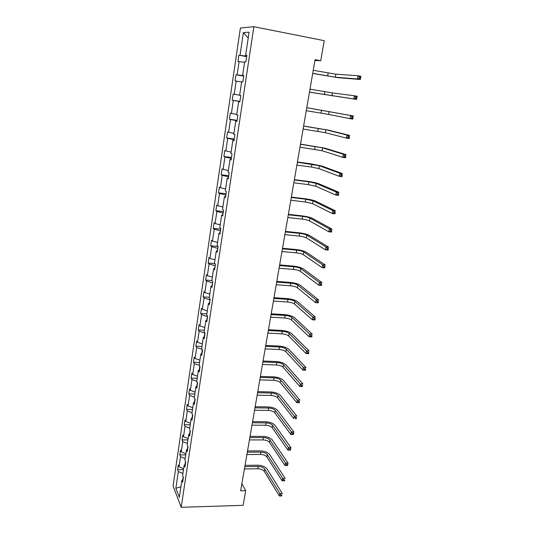 <?xml version="1.0" encoding="UTF-8"?>
<svg xmlns="http://www.w3.org/2000/svg" width="534" height="534" viewBox="0 0 534 534"><rect width="100%" height="100%" fill="white"/><g stroke="black" fill="none" stroke-linecap="round" stroke-linejoin="round"><path stroke-width="0.8" d="M240.393 28.015L173.076 485.98L181.193 507.3L253.884 26.7L240.393 28.015M183.175 476.829L182.741 479.712M182.915 473.484L178.336 471.569L177.595 469.76L183.482 469.673M180.913 486.814L175.86 488.276L178.336 471.569M183.629 468.719L179.037 466.809L178.296 465.014L177.595 469.76M179.037 466.809L180.539 456.663L179.791 454.908L185.705 454.868M185.872 453.726L181.253 451.857L180.499 450.115L179.791 454.908M181.253 451.857L182.775 441.598L182.014 439.896L187.948 439.896M188.148 438.574L183.496 436.732L182.728 435.05L182.014 439.896M183.496 436.732L185.031 426.359L184.257 424.717L190.217 424.757M190.444 423.248L185.759 421.439L184.978 419.817L184.257 424.717M185.759 421.439L187.314 410.953L186.526 409.371L192.514 409.451M192.774 407.742L188.055 405.974L187.254 404.412L186.526 409.371M188.055 405.974L189.623 395.367L188.816 393.845L194.837 393.972M195.124 392.069L190.371 390.334L189.557 388.832L188.816 393.845M190.371 390.334L191.96 379.607L191.139 378.145L197.186 378.312M197.5 376.21L192.714 374.514L191.886 373.072L191.139 378.145M192.714 374.514L194.323 363.661L193.482 362.266L199.562 362.479M199.91 360.163L195.084 358.514L194.243 357.133L193.482 362.266M195.084 358.514L196.712 347.534L195.858 346.199L201.965 346.466M202.339 343.936L197.48 342.327L196.625 341.012L195.858 346.199M197.48 342.327L199.129 331.22L198.261 329.952L204.395 330.266M204.802 327.522L199.91 325.947L199.035 324.699L198.261 329.952M199.91 325.947L201.572 314.713L200.691 313.511L206.852 313.872M207.292 310.908L202.366 309.38L201.472 308.198L200.691 313.511M202.366 309.38L204.048 298.012L203.147 296.877L209.335 297.291M209.815 294.101L204.849 292.619L203.941 291.511L203.147 296.877M204.849 292.619L206.551 281.111L205.637 280.05L211.851 280.517M212.365 277.093L207.359 275.657L206.438 274.616L205.637 280.05M207.359 275.657L209.088 264.016L208.153 263.028L214.868 263.582M214.948 259.884L209.902 258.489L208.961 257.528L208.153 263.028M209.902 258.489L211.651 246.708L210.696 245.794L218.112 246.474M217.558 242.469L212.479 241.121L211.517 240.233L210.696 245.794M212.479 241.121L214.241 229.199L213.273 228.358L220.722 229.099M220.202 224.841L215.082 223.539L214.107 222.725L213.273 228.358M215.082 223.539L216.871 211.471L215.883 210.716L223.366 211.524M222.878 206.998L217.718 205.744L216.724 205.016L215.883 210.716M217.718 205.744L219.527 193.528L218.519 192.854L226.042 193.729M225.588 188.936L220.388 187.734L219.374 187.08L218.519 192.854M220.388 187.734L222.217 175.372L221.196 174.772L228.752 175.719M228.332 170.646L222.057 168.931L221.196 174.772M223.085 169.498L224.941 156.983L223.9 156.475L231.489 157.49M231.109 152.137L224.774 150.561L223.9 156.475M225.822 151.042L227.698 138.373L226.636 137.946L234.266 139.04M233.919 133.393L227.524 131.958L226.636 137.946M228.592 132.352L230.494 119.523L229.406 119.189L237.076 120.357M236.762 114.416L230.301 113.128L229.406 119.189M231.396 113.435L233.318 100.439L232.217 100.198L239.92 101.44M239.646 95.199L233.124 94.057L232.217 100.198M234.232 94.271L236.182 81.115L235.06 80.961L235.975 74.747L243.731 76.102M243.457 75.621L235.975 74.747M237.109 74.867L239.085 61.544L237.937 61.49L238.865 55.196L246.655 56.624M246.474 55.543L246.388 56.143L238.865 55.196M240.02 55.216L243.371 32.614L249.098 32.174L245.627 55.322L246.848 55.349L245.874 61.857L244.652 61.804L242.61 75.448L243.811 75.574L242.843 81.996L241.648 81.842L239.632 95.306L240.807 95.533L239.853 101.874L238.685 101.62L236.689 114.917L237.844 115.237L236.902 121.498L235.754 121.145L233.785 134.268L234.92 134.688L233.992 140.869L232.864 140.422L230.922 153.385L232.03 153.892L231.115 159.993L230.007 159.459L228.091 172.255L229.179 172.856L228.272 178.883L227.19 178.249L225.295 190.892L226.363 191.579L225.468 197.527L224.407 196.812L222.538 209.295L223.586 210.069L222.698 215.943L221.657 215.142L219.808 227.471L220.836 228.325L219.968 234.132L218.94 233.251L217.118 245.426L218.126 246.361L217.265 252.095L216.263 251.134L214.454 263.162L215.449 264.176L214.595 269.837L213.613 268.796L211.831 280.677L212.799 281.772L211.958 287.365L210.99 286.251L209.235 297.985L210.189 299.16L209.355 304.687L208.407 303.492L206.671 315.087L207.606 316.335L206.785 321.795L205.85 320.527L204.135 331.988L205.056 333.303L204.242 338.696L203.327 337.361L201.632 348.682L202.533 350.07L201.732 355.404L200.831 353.995L199.155 365.183L200.043 366.638L199.249 371.904L198.368 370.436L196.706 381.496L197.58 383.011L196.792 388.218L195.931 386.683L194.289 397.61L195.144 399.198L194.369 404.345L193.522 402.736L191.9 413.543L192.741 415.192L191.973 420.278L191.145 418.609L189.543 429.296L190.364 431.005L189.603 436.031L188.789 434.302L187.207 444.862L188.015 446.631L187.267 451.604L186.459 449.815L184.898 460.255L185.692 462.084L184.951 466.996L184.163 465.154L182.615 475.474L183.389 477.356L182.661 482.215L181.887 480.313L179.337 497.314L175.86 488.276M314.926 60.536L320.734 60.722L315.08 59.661L240.654 490.779L245.7 490.653L241.889 483.624M185.345 464.346L184.163 465.154M185.465 461.57L185.018 464.573M185.151 458.552L180.539 456.663M187.648 449.047L186.459 449.815M187.788 446.137L187.314 449.261M187.414 443.447L182.775 441.598M189.977 433.568L188.789 434.302M190.131 430.524L189.643 433.775M189.71 428.175L185.031 426.359M192.327 417.915L191.145 418.609M192.507 414.731L191.993 418.115M192.026 412.735L187.314 410.953M194.71 402.082L193.522 402.736M194.903 398.751L194.376 402.269M194.369 397.109L189.623 395.367M197.119 386.062L195.931 386.683M197.333 382.584L196.786 386.236M196.739 381.309L191.96 379.607M199.556 369.855L198.368 370.436M199.789 366.231L199.222 370.015M199.269 365.376L194.323 363.661M202.026 353.461L200.831 353.995M202.279 349.677L201.685 353.608M202.046 349.323L196.712 347.534M204.515 336.867L203.327 337.361M204.882 333.056L204.182 337.007M204.776 333.049L199.129 331.22M207.045 320.073L205.85 320.527M207.579 316.515L206.705 320.2M207.265 316.495L201.572 314.713M209.595 303.085L208.407 303.492M210.096 299.768L209.261 303.199M209.782 299.748L204.048 298.012M212.185 285.89L210.99 286.251M212.645 282.82L211.851 285.99M212.325 282.8L206.551 281.111M214.802 268.482L213.613 268.796M215.222 265.672L214.468 268.569M214.908 265.645L209.088 264.016M217.451 250.867L216.263 251.134M217.832 248.317L217.118 250.94M217.512 248.29L211.651 246.708M220.128 233.031L218.94 233.251M220.475 230.748L219.794 233.091M220.155 230.721L214.241 229.199M222.845 214.975L221.657 215.142M223.145 212.973L222.511 215.022M222.825 212.939L216.871 211.471M225.595 196.699L224.407 196.812M225.855 194.977L225.261 196.732M225.528 194.937L219.527 193.528M228.378 178.189L227.19 178.249M228.592 176.754L228.045 178.209M228.265 176.714L222.217 175.372M231.195 159.446L230.007 159.459M231.369 158.311L230.862 159.452M231.042 158.271L224.941 156.983M234.052 140.469L232.864 140.422M234.172 139.641L233.718 140.455M233.845 139.594L227.698 138.373M236.942 121.251L235.754 121.145M237.016 120.731L236.609 121.218M236.689 120.677L230.494 119.523M239.866 101.78L238.685 101.62M239.899 101.587L239.532 101.734M239.566 101.533L233.318 100.439M241.628 81.996L236.182 81.115M243.791 75.688L242.61 75.448M243.758 75.928L243.424 75.868M244.572 62.365L239.085 61.544M246.808 55.629L245.627 55.322M245.7 490.653L243.137 505.331L181.193 507.3M320.734 60.722L324.231 40.684L253.884 26.7M246.721 56.21L246.388 56.143M248.223 38.027L243.371 32.614M183.075 479.479L181.887 480.313M312.724 73.325L335.279 77.19L357.513 78.979L358.114 75.755L360.924 76.275L360.316 79.493L337.942 77.67L312.704 73.438M313.244 70.294L335.826 74.166L358.114 75.755L359.475 76.929L359.235 78.224L360.357 78.431L360.604 77.136L359.475 76.929M360.357 78.431L360.316 79.493L357.513 78.979L359.235 78.224M360.604 77.136L360.924 76.275M309.473 92.128L353.768 98.95L354.362 95.766L357.159 96.253L356.558 99.431L309.466 92.162M309.994 89.131L332.448 92.923L354.362 95.766L355.711 96.961L355.47 98.236L356.592 98.43L356.832 97.155L355.711 96.961M356.592 98.43L356.558 99.431L353.768 98.95L355.47 98.236M356.832 97.155L357.159 96.253M306.269 110.698L328.577 114.403L350.07 118.661L350.658 115.518L353.441 115.971L306.783 107.708M306.783 107.734L350.658 115.518L351.993 116.726L351.752 117.987L352.867 118.168L353.108 116.906L351.993 116.726M353.108 116.906L352.847 119.109L350.07 118.661L351.752 117.987M352.847 119.109L352.867 118.168M303.105 129.048L325.286 132.672L346.419 138.119L347 135.015L349.77 135.442L328.437 130.162L303.626 126.017M303.606 126.117L325.807 129.762L347 135.015L348.322 136.243L348.088 137.485L349.196 137.652L349.43 136.41L348.322 136.243M349.43 136.41L349.189 138.54L346.419 138.119L348.088 137.485M349.189 138.54L349.196 137.652M299.974 147.17L322.029 150.728L342.821 157.33L343.395 154.266L346.152 154.666L325.166 148.225L300.502 144.107M300.468 144.28L322.549 147.845L343.395 154.266L344.697 155.507L344.47 156.736L345.571 156.889L345.805 155.668L344.697 155.507M345.805 155.668L345.571 157.724L342.821 157.33L344.47 156.736M345.571 157.724L345.571 156.889M296.877 165.086L311.482 167.055L318.818 168.564L339.264 176.3L339.831 173.276L342.574 173.643L321.929 166.074L310.942 163.831L297.418 161.982M297.371 162.229L319.332 165.72L339.831 173.276L341.126 174.531L340.899 175.739L341.994 175.886L342.221 174.678L341.126 174.531M342.221 174.678L342.007 176.661L339.264 176.3L340.899 175.739M342.007 176.661L341.994 175.886M293.827 182.782L308.365 184.617L315.641 186.192L335.752 195.023L336.307 192.04L339.043 192.38L318.738 183.709C316.335 182.822 312.697 182.041 307.831 181.366L294.368 179.651M294.314 179.958L308.859 181.814L316.148 183.382L336.307 192.04L337.595 193.308L337.368 194.509L338.463 194.643L338.689 193.448L337.595 193.308M338.689 193.448L338.483 195.364L335.752 195.023L337.368 194.509M338.483 195.364L338.463 194.643M290.803 200.27L305.281 201.972L312.503 203.614L332.281 213.52L332.836 210.57L335.552 210.883L315.581 201.138C313.211 200.157 309.6 199.342 304.76 198.695L291.35 197.106M291.284 197.487L305.775 199.202L313.004 200.837L332.836 210.57L334.104 211.858L333.883 213.039L334.972 213.159L335.192 211.978L334.104 211.858M335.192 211.978L334.998 213.827L332.281 213.52L333.883 213.039M334.998 213.827L334.972 213.159M287.819 217.558L302.231 219.127C305.461 219.527 307.851 220.095 309.4 220.829L328.857 231.789L329.405 228.872L332.108 229.159L312.463 218.366C310.12 217.285 306.543 216.437 301.723 215.829L288.373 214.354M288.3 214.802L302.718 216.39C305.949 216.797 308.338 217.365 309.894 218.086L329.405 228.872L330.659 230.174L330.439 231.335L331.527 231.449L331.748 230.287L330.659 230.174M331.748 230.287L331.561 232.07L328.857 231.789L330.439 231.335M331.561 232.07L331.527 231.449M284.869 234.646L299.22 236.081C302.431 236.462 304.801 237.049 306.336 237.85L325.473 249.825L326.014 246.948L328.71 247.209L309.38 235.394C307.07 234.219 303.519 233.338 298.72 232.764L285.43 231.409M285.343 231.916L299.701 233.378C302.918 233.765 305.288 234.346 306.823 235.134L326.014 246.948L327.262 248.263L327.042 249.411L328.123 249.512L328.337 248.363L327.262 248.263M328.337 248.363L328.17 250.079L325.473 249.825L327.042 249.411M328.17 250.079L328.123 249.512M281.959 251.534L296.243 252.842C299.44 253.203 301.79 253.81 303.305 254.671L322.135 267.641L322.663 264.804L325.346 265.038L306.329 252.222C304.053 250.953 300.529 250.046 295.749 249.498L282.519 248.263M282.419 248.837L296.717 250.166C299.914 250.533 302.271 251.14 303.786 251.988L322.663 264.804L323.898 266.126L323.684 267.267L324.759 267.354L324.972 266.219L323.898 266.126M324.972 266.219L324.812 267.874L322.135 267.641L323.684 267.267M324.812 267.874L324.759 267.354M279.075 268.222L293.299 269.41C296.483 269.75 298.82 270.384 300.308 271.299L318.831 285.243L319.359 282.439L322.029 282.646L303.319 268.856C301.076 267.501 297.572 266.566 292.819 266.052L279.642 264.931M279.536 265.558L293.773 266.766C296.951 267.113 299.294 267.741 300.782 268.649L319.359 282.439L320.58 283.774L320.373 284.896L321.441 284.982L321.655 283.854L320.58 283.774M321.655 283.854L321.501 285.45L318.831 285.243L320.373 284.896M321.501 285.45L321.441 284.982M276.225 284.729L290.389 285.79C293.56 286.111 295.876 286.758 297.345 287.739L315.574 302.631L316.095 299.861L318.751 300.041L300.342 285.303C298.126 283.861 294.648 282.893 289.915 282.413L276.799 281.405M276.679 282.092L290.856 283.18C294.02 283.501 296.343 284.148 297.818 285.116L316.095 299.861L317.303 301.209L317.096 302.317L318.157 302.391L318.371 301.283L317.303 301.209M318.371 301.283L318.231 302.811L315.574 302.631L317.096 302.317M318.231 302.811L318.157 302.391M273.408 301.043L287.512 301.99C290.663 302.291 292.966 302.958 294.414 303.986L312.35 319.813L312.864 317.069L315.514 317.229L297.398 301.563C295.209 300.035 291.764 299.04 287.052 298.586L273.989 297.685M273.862 298.439L287.973 299.407C291.123 299.707 293.433 300.375 294.881 301.396L312.864 317.069L314.065 318.431L313.858 319.526L314.92 319.592L315.127 318.491L314.065 318.431M315.127 318.491L314.993 319.966L312.35 319.813L313.858 319.526M314.993 319.966L314.92 319.592M270.625 317.169L284.669 318.004C287.806 318.284 290.089 318.972 291.517 320.06L309.166 336.78L309.673 334.077L312.31 334.211L294.488 317.643C292.325 316.028 288.907 315.007 284.215 314.579L271.205 313.792M271.072 314.599L285.123 315.447C288.26 315.734 290.549 316.415 291.985 317.496L309.673 334.077L310.868 335.445L310.661 336.527L311.716 336.58L311.923 335.499L310.868 335.445M311.923 335.499L311.803 336.914L309.166 336.78L310.661 336.527M311.803 336.914L311.716 336.58M267.874 333.116L281.859 333.837C284.976 334.104 287.245 334.805 288.66 335.946L306.022 353.555L306.523 350.878L309.153 350.992L291.604 333.543C289.475 331.848 286.077 330.8 281.411 330.399L268.462 329.712M268.308 330.573L282.306 331.314C285.43 331.581 287.699 332.281 289.114 333.41L306.523 350.878L307.704 352.26L307.504 353.328L308.552 353.374L308.759 352.306L307.704 352.26M308.759 352.306L308.645 353.662L306.022 353.555L307.504 353.328M265.151 348.889L279.075 349.496C282.186 349.743 284.435 350.464 285.823 351.659L302.918 370.122L303.412 367.479L306.022 367.572L288.76 349.263C286.658 347.487 283.287 346.412 278.641 346.039L265.745 345.458M265.585 346.372L279.516 347C282.626 347.247 284.882 347.968 286.277 349.149L303.412 367.479L304.58 368.874L304.38 369.929L305.428 369.969L305.628 368.907L304.58 368.874M305.628 368.907L305.528 370.209L302.918 370.122L304.38 369.929M262.454 364.482L276.325 364.982C279.416 365.209 281.652 365.95 283.027 367.192L299.848 386.503L300.335 383.886L302.938 383.959L285.944 364.809C283.874 362.953 280.524 361.858 275.898 361.511L263.055 361.024M262.888 361.992L276.759 362.513C279.856 362.746 282.099 363.48 283.474 364.715L301.496 385.288L301.296 386.336L302.337 386.362L302.538 385.314L301.496 385.288M302.538 385.314L302.444 386.569L299.848 386.503L301.296 386.336M259.798 379.908L273.602 380.301C276.685 380.508 278.902 381.263 280.257 382.558L296.811 402.683L297.291 400.106L299.881 400.153L283.16 380.181C281.118 378.252 277.787 377.131 273.181 376.81L260.398 376.423M260.218 377.445L274.035 377.858C277.119 378.072 279.342 378.82 280.697 380.108L298.446 401.515L298.246 402.549L299.287 402.569L299.481 401.535L298.446 401.515M299.481 401.535L299.4 402.729L296.811 402.683L298.246 402.549M257.161 395.16L270.912 395.447C273.975 395.641 276.178 396.408 277.52 397.757L293.813 418.683L294.287 416.133L296.871 416.16L280.41 395.387C278.388 393.384 275.083 392.236 270.504 391.943L257.768 391.656M257.582 392.724L271.339 393.031C274.409 393.231 276.612 393.992 277.954 395.334L295.429 417.548L295.235 418.576L296.27 418.583L296.463 417.561L295.429 417.548M296.463 417.561L296.39 418.709L295.235 418.576M254.558 410.245L268.248 410.432C271.305 410.606 273.488 411.394 274.81 412.789L290.843 434.496L291.317 431.973L293.887 431.979L277.687 410.426C275.691 408.35 272.413 407.182 267.848 406.915L255.165 406.714M254.972 407.836L268.675 408.043C271.726 408.223 273.915 409.004 275.244 410.392L292.445 433.401L292.258 434.409L293.286 434.416L293.473 433.401L292.445 433.401M293.473 433.401L293.887 431.979L293.413 434.496L290.843 434.496L292.258 434.409M251.981 425.164L265.618 425.258C268.655 425.418 270.825 426.219 272.133 427.661L287.913 450.122L288.38 447.632L290.937 447.619L274.99 425.304C273.021 423.155 269.763 421.96 265.224 421.72L252.595 421.613M252.395 422.781L266.039 422.888C269.076 423.055 271.252 423.849 272.56 425.284L289.501 449.067L289.315 450.069L290.336 450.062L290.523 449.067L289.501 449.067M290.523 449.067L290.937 447.619L290.469 450.109L287.913 450.122L289.315 450.069M249.431 439.923L263.015 439.916C266.039 440.063 268.195 440.877 269.483 442.366L285.016 465.575L285.476 463.111L288.026 463.078L272.327 440.016C270.384 437.807 267.147 436.585 262.628 436.371L250.052 436.351M249.839 437.573L263.429 437.58C266.453 437.726 268.615 438.541 269.904 440.023L286.591 464.56L286.404 465.541L287.425 465.528L287.606 464.547L286.591 464.56M287.606 464.547L288.026 463.078L287.559 465.541L285.016 465.575L286.404 465.541M246.915 454.527L260.432 454.427C263.449 454.554 265.592 455.382 266.86 456.917L282.152 480.847L282.606 478.411L285.143 478.364L269.69 454.574C267.774 452.298 264.564 451.056 260.058 450.863L247.536 450.936M247.315 452.198L260.846 452.111C263.863 452.238 266.005 453.072 267.28 454.594L283.708 479.872L283.527 480.847L284.542 480.827L284.722 479.852L283.708 479.872M284.722 479.852L284.542 480.827M282.152 480.847L283.527 480.847M244.418 468.972L257.889 468.779C260.886 468.892 263.008 469.733 264.263 471.308L279.322 495.952L279.769 493.543L282.299 493.476L267.08 468.979C265.184 466.629 262 465.374 257.515 465.201L245.039 465.361M244.819 466.669L258.289 466.489C261.293 466.603 263.422 467.444 264.677 469.012L280.864 495.005L280.684 495.973L281.692 495.946L281.872 494.978L280.864 495.005M281.872 494.978L281.692 495.946M279.322 495.952L280.684 495.973M328.183 73.031L327.649 76.035M335.826 74.166L335.279 77.19M324.866 91.708L324.338 94.678M332.448 92.923L331.908 95.906M321.588 110.164L321.067 113.101M329.104 111.452L328.577 114.403M318.351 128.4L317.837 131.297M325.807 129.762L325.286 132.672M315.147 146.416L314.639 149.28M322.549 147.845L322.029 150.728M311.989 164.218L311.482 167.055M319.332 165.72L318.818 168.564M308.859 181.814L308.365 184.617M316.148 183.382L315.641 186.192M305.775 199.202L305.281 201.972M313.004 200.837L312.503 203.614M302.718 216.39L302.231 219.127M309.894 218.086L309.4 220.829M299.701 233.378L299.22 236.081M306.823 235.134L306.336 237.85M296.717 250.166L296.243 252.842M303.786 251.988L303.305 254.671M293.773 266.766L293.299 269.41M300.782 268.649L300.308 271.299M290.856 283.18L290.389 285.79M297.818 285.116L297.345 287.739M287.973 299.407L287.512 301.99M294.881 301.396L294.414 303.986M285.123 315.447L284.669 318.004M291.985 317.496L291.517 320.06M282.306 331.314L281.859 333.837M289.114 333.41L288.66 335.946M279.516 347L279.075 349.496M286.277 349.149L285.823 351.659M276.759 362.513L276.325 364.982M283.474 364.715L283.027 367.192M274.035 377.858L273.602 380.301M280.697 380.108L280.257 382.558M271.339 393.031L270.912 395.447M277.954 395.334L277.52 397.757M268.675 408.043L268.248 410.432M275.244 410.392L274.81 412.789M266.039 422.888L265.618 425.258M272.56 425.284L272.133 427.661M263.429 437.58L263.015 439.916M269.904 440.023L269.483 442.366M260.846 452.111L260.432 454.427M267.28 454.594L266.86 456.917M258.289 466.489L257.889 468.779M264.677 469.012L264.263 471.308"/></g></svg>
